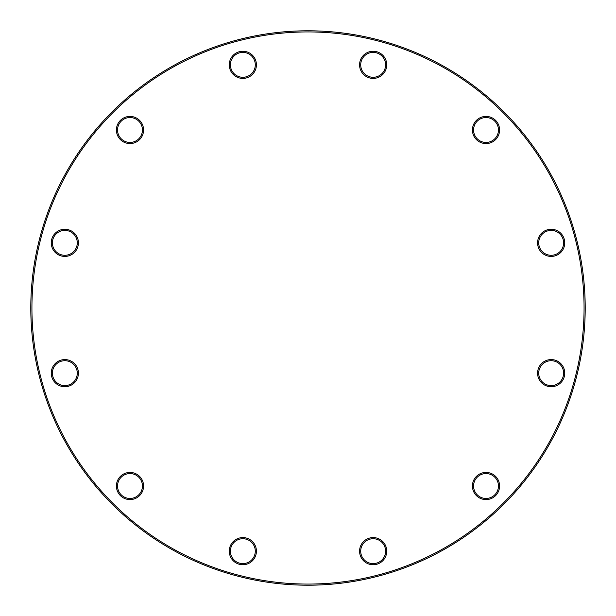 <?xml version="1.0" encoding="UTF-8"?>
<svg xmlns="http://www.w3.org/2000/svg" width="616" height="616" viewBox="0 0 616 616"><rect width="100%" height="100%" fill="white"/><g stroke="black" fill="none" stroke-linecap="round" stroke-linejoin="round"><path stroke-width="0.46" stroke-dasharray="3.08 2.31" d="M585.2 308A277.2 277.2 0 0 0 308 30.8A277.2 277.2 0 0 0 30.8 308A277.2 277.2 0 0 0 308 585.2A277.2 277.2 0 0 0 585.2 308M359.582 551.166A13.575 13.575 0 0 0 379.941 562.924A13.575 13.575 0 0 0 379.941 539.408A13.575 13.575 0 0 0 359.582 551.166M472.433 486.009A13.575 13.575 0 0 0 492.8 497.767A13.575 13.575 0 0 0 492.8 474.251A13.575 13.575 0 0 0 472.433 486.009M537.591 373.157A13.575 13.575 0 0 0 557.95 384.915A13.575 13.575 0 0 0 557.95 361.4A13.575 13.575 0 0 0 537.591 373.157M537.591 242.843A13.575 13.575 0 0 0 557.95 254.6A13.575 13.575 0 0 0 557.95 231.085A13.575 13.575 0 0 0 537.591 242.843M472.433 129.991A13.575 13.575 0 0 0 492.8 141.749A13.575 13.575 0 0 0 492.8 118.234A13.575 13.575 0 0 0 472.433 129.991M359.582 64.834A13.575 13.575 0 0 0 379.941 76.592A13.575 13.575 0 0 0 379.941 53.076A13.575 13.575 0 0 0 359.582 64.834M229.268 64.834A13.575 13.575 0 0 0 249.634 76.592A13.575 13.575 0 0 0 249.634 53.076A13.575 13.575 0 0 0 229.268 64.834M116.416 129.991A13.575 13.575 0 0 0 136.783 141.749A13.575 13.575 0 0 0 136.783 118.234A13.575 13.575 0 0 0 116.416 129.991M116.416 486.009A13.575 13.575 0 0 0 136.783 497.767A13.575 13.575 0 0 0 136.783 474.251A13.575 13.575 0 0 0 116.416 486.009M51.259 373.157A13.575 13.575 0 0 0 71.625 384.915A13.575 13.575 0 0 0 71.625 361.4A13.575 13.575 0 0 0 51.259 373.157M51.259 242.843A13.575 13.575 0 0 0 71.625 254.6A13.575 13.575 0 0 0 71.625 231.085A13.575 13.575 0 0 0 51.259 242.843M31.932 308A276.068 276.068 0 0 1 446.038 68.915A276.068 276.068 0 0 1 446.038 547.085A276.068 276.068 0 0 1 31.932 308M229.268 551.166A13.575 13.575 0 0 0 249.634 562.924A13.575 13.575 0 0 0 249.634 539.408A13.575 13.575 0 0 0 229.268 551.166M230.399 551.166A12.443 12.443 0 0 1 249.064 540.386A12.443 12.443 0 0 1 249.064 561.946A12.443 12.443 0 0 1 230.399 551.166M117.548 486.009A12.443 12.443 0 0 1 136.213 475.229A12.443 12.443 0 0 1 136.213 496.789A12.443 12.443 0 0 1 117.548 486.009M52.391 373.157A12.443 12.443 0 0 1 71.056 362.377A12.443 12.443 0 0 1 71.056 383.937A12.443 12.443 0 0 1 52.391 373.157M52.391 242.843A12.443 12.443 0 0 1 71.056 232.063A12.443 12.443 0 0 1 71.056 253.623A12.443 12.443 0 0 1 52.391 242.843M117.548 129.991A12.443 12.443 0 0 1 136.213 119.211A12.443 12.443 0 0 1 136.213 140.771A12.443 12.443 0 0 1 117.548 129.991M230.399 64.834A12.443 12.443 0 0 1 249.064 54.054A12.443 12.443 0 0 1 249.064 75.614A12.443 12.443 0 0 1 230.399 64.834M360.707 64.834A12.443 12.443 0 0 1 379.379 54.054A12.443 12.443 0 0 1 379.379 75.614A12.443 12.443 0 0 1 360.707 64.834M473.565 129.991A12.443 12.443 0 0 1 492.23 119.211A12.443 12.443 0 0 1 492.23 140.771A12.443 12.443 0 0 1 473.565 129.991M538.723 242.843A12.443 12.443 0 0 1 557.388 232.063A12.443 12.443 0 0 1 557.388 253.623A12.443 12.443 0 0 1 538.723 242.843M538.723 373.157A12.443 12.443 0 0 1 557.388 362.377A12.443 12.443 0 0 1 557.388 383.937A12.443 12.443 0 0 1 538.723 373.157M473.565 486.009A12.443 12.443 0 0 1 492.23 475.229A12.443 12.443 0 0 1 492.23 496.789A12.443 12.443 0 0 1 473.565 486.009M360.707 551.166A12.443 12.443 0 0 1 379.379 540.386A12.443 12.443 0 0 1 379.379 561.946A12.443 12.443 0 0 1 360.707 551.166"/><path stroke-width="0.92" d="M585.2 308A277.2 277.2 0 0 1 169.4 548.063A277.2 277.2 0 0 1 169.4 67.937A277.2 277.2 0 0 1 585.2 308M386.733 551.166A13.575 13.575 0 0 1 366.366 562.924A13.575 13.575 0 0 1 366.366 539.408A13.575 13.575 0 0 1 386.733 551.166M499.584 486.009A13.575 13.575 0 0 1 479.217 497.767A13.575 13.575 0 0 1 479.217 474.251A13.575 13.575 0 0 1 499.584 486.009M564.741 373.157A13.575 13.575 0 0 1 544.375 384.915A13.575 13.575 0 0 1 544.375 361.4A13.575 13.575 0 0 1 564.741 373.157M564.741 242.843A13.575 13.575 0 0 1 544.375 254.6A13.575 13.575 0 0 1 544.375 231.085A13.575 13.575 0 0 1 564.741 242.843M499.584 129.991A13.575 13.575 0 0 1 479.217 141.749A13.575 13.575 0 0 1 479.217 118.234A13.575 13.575 0 0 1 499.584 129.991M386.733 64.834A13.575 13.575 0 0 1 366.366 76.592A13.575 13.575 0 0 1 366.366 53.076A13.575 13.575 0 0 1 386.733 64.834M256.418 64.834A13.575 13.575 0 0 1 236.059 76.592A13.575 13.575 0 0 1 236.059 53.076A13.575 13.575 0 0 1 256.418 64.834M143.566 129.991A13.575 13.575 0 0 1 123.2 141.749A13.575 13.575 0 0 1 123.2 118.234A13.575 13.575 0 0 1 143.566 129.991M143.566 486.009A13.575 13.575 0 0 1 123.2 497.767A13.575 13.575 0 0 1 123.2 474.251A13.575 13.575 0 0 1 143.566 486.009M78.409 373.157A13.575 13.575 0 0 1 58.05 384.915A13.575 13.575 0 0 1 58.05 361.4A13.575 13.575 0 0 1 78.409 373.157M78.409 242.843A13.575 13.575 0 0 1 58.05 254.6A13.575 13.575 0 0 1 58.05 231.085A13.575 13.575 0 0 1 78.409 242.843M584.068 308A276.068 276.068 0 0 0 169.962 68.915A276.068 276.068 0 0 0 169.962 547.085A276.068 276.068 0 0 0 584.068 308M256.418 551.166A13.575 13.575 0 0 1 236.059 562.924A13.575 13.575 0 0 1 236.059 539.408A13.575 13.575 0 0 1 256.418 551.166M230.399 551.166A12.443 12.443 0 0 0 242.843 563.609A12.443 12.443 0 0 0 255.294 551.166A12.443 12.443 0 0 0 242.843 538.723A12.443 12.443 0 0 0 230.399 551.166M117.548 486.009A12.443 12.443 0 0 0 129.991 498.452A12.443 12.443 0 0 0 142.435 486.009A12.443 12.443 0 0 0 129.991 473.565A12.443 12.443 0 0 0 117.548 486.009M52.391 373.157A12.443 12.443 0 0 0 64.834 385.601A12.443 12.443 0 0 0 77.277 373.157A12.443 12.443 0 0 0 64.834 360.707A12.443 12.443 0 0 0 52.391 373.157M52.391 242.843A12.443 12.443 0 0 0 64.834 255.294A12.443 12.443 0 0 0 77.277 242.843A12.443 12.443 0 0 0 64.834 230.399A12.443 12.443 0 0 0 52.391 242.843M117.548 129.991A12.443 12.443 0 0 0 129.991 142.435A12.443 12.443 0 0 0 142.435 129.991A12.443 12.443 0 0 0 129.991 117.548A12.443 12.443 0 0 0 117.548 129.991M230.399 64.834A12.443 12.443 0 0 0 242.843 77.277A12.443 12.443 0 0 0 255.294 64.834A12.443 12.443 0 0 0 242.843 52.391A12.443 12.443 0 0 0 230.399 64.834M360.707 64.834A12.443 12.443 0 0 0 373.157 77.277A12.443 12.443 0 0 0 385.601 64.834A12.443 12.443 0 0 0 373.157 52.391A12.443 12.443 0 0 0 360.707 64.834M473.565 129.991A12.443 12.443 0 0 0 486.009 142.435A12.443 12.443 0 0 0 498.452 129.991A12.443 12.443 0 0 0 486.009 117.548A12.443 12.443 0 0 0 473.565 129.991M538.723 242.843A12.443 12.443 0 0 0 551.166 255.294A12.443 12.443 0 0 0 563.609 242.843A12.443 12.443 0 0 0 551.166 230.399A12.443 12.443 0 0 0 538.723 242.843M538.723 373.157A12.443 12.443 0 0 0 551.166 385.601A12.443 12.443 0 0 0 563.609 373.157A12.443 12.443 0 0 0 551.166 360.707A12.443 12.443 0 0 0 538.723 373.157M473.565 486.009A12.443 12.443 0 0 0 486.009 498.452A12.443 12.443 0 0 0 498.452 486.009A12.443 12.443 0 0 0 486.009 473.565A12.443 12.443 0 0 0 473.565 486.009M360.707 551.166A12.443 12.443 0 0 0 373.157 563.609A12.443 12.443 0 0 0 385.601 551.166A12.443 12.443 0 0 0 373.157 538.723A12.443 12.443 0 0 0 360.707 551.166"/></g></svg>
